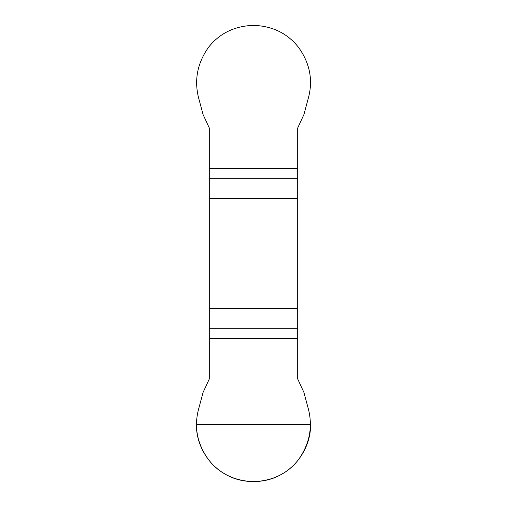 <?xml version="1.0" encoding="UTF-8"?>
<svg xmlns="http://www.w3.org/2000/svg" width="507" height="507" viewBox="0 0 507 507"><rect width="100%" height="100%" fill="white"/><g stroke="black" fill="none" stroke-linecap="round" stroke-linejoin="round"><path stroke-width="0.76" d="M209.296 198.598L297.704 198.598L297.704 127.992L303.94 114.512L308.592 97.148C313.072 79.536 309.707 62.931 298.496 47.335C287.482 33.361 272.487 26.028 253.5 25.35C234.532 26.009 219.537 33.335 208.504 47.335C197.553 62.862 194.187 79.466 198.408 97.148L203.06 114.512L209.296 127.992L209.296 378.995L203.06 392.475L198.408 409.84C193.928 427.452 197.293 444.056 208.504 459.653C219.518 473.627 234.513 480.953 253.5 481.637C272.468 480.978 287.463 473.652 298.496 459.653C309.447 444.126 312.813 427.521 308.592 409.84L303.94 392.475L297.704 378.995L297.704 308.389L209.296 308.389M297.704 198.598L297.704 308.389M310.538 424.6C311.057 443.91 299.003 464.786 282.019 473.994C265.554 484.103 241.446 484.103 224.981 473.994C207.997 464.786 195.943 443.91 196.463 424.6L310.538 424.6M297.704 338.384L209.296 338.384M209.296 328.302L297.704 328.302M297.704 178.679L209.296 178.679M209.296 168.603L297.704 168.603"/></g></svg>
